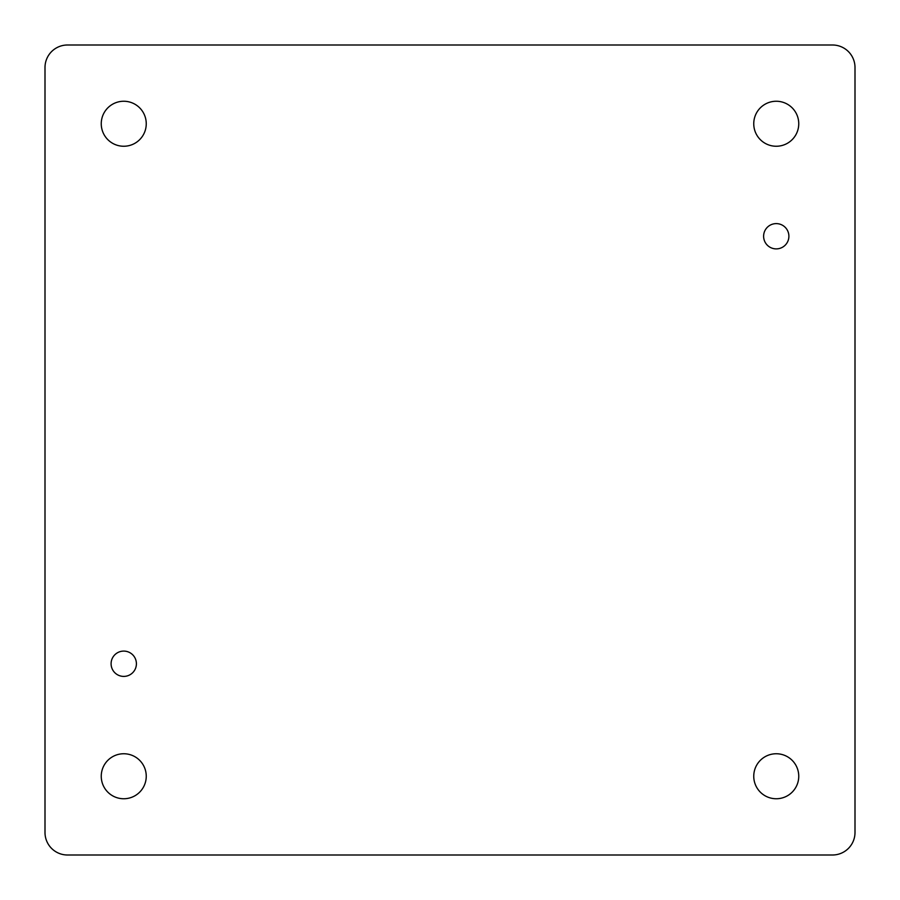 <?xml version="1.0" encoding="UTF-8"?>
<svg xmlns="http://www.w3.org/2000/svg" width="900" height="900" viewBox="0 0 900 900"><rect width="100%" height="100%" fill="white"/><g stroke="black" fill="none" stroke-linecap="round" stroke-linejoin="round"><path stroke-width="1.35" d="M798.75 123.75A22.5 22.5 0 0 1 765 143.235A22.5 22.5 0 0 1 765 104.265A22.5 22.5 0 0 1 798.75 123.75M788.895 236.25A12.645 12.645 0 0 1 769.928 247.196A12.645 12.645 0 0 1 769.928 225.304A12.645 12.645 0 0 1 788.895 236.25M136.406 663.75A12.656 12.656 0 0 1 117.416 674.707A12.656 12.656 0 0 1 117.416 652.793A12.656 12.656 0 0 1 136.406 663.75M146.25 776.25A22.5 22.5 0 0 1 112.5 795.735A22.5 22.5 0 0 1 112.5 756.765A22.5 22.5 0 0 1 146.25 776.25M798.75 776.25A22.5 22.5 0 0 1 765 795.735A22.5 22.5 0 0 1 765 756.765A22.5 22.5 0 0 1 798.75 776.25M146.25 123.75A22.5 22.5 0 0 1 112.5 143.235A22.5 22.5 0 0 1 112.5 104.265A22.5 22.5 0 0 1 146.25 123.75M45 832.5L45 67.5A22.5 22.5 0 0 1 67.5 45L832.5 45A22.5 22.5 0 0 1 855 67.5L855 832.5A22.5 22.5 0 0 1 832.5 855L67.5 855A22.5 22.5 0 0 1 45 832.5"/></g></svg>
